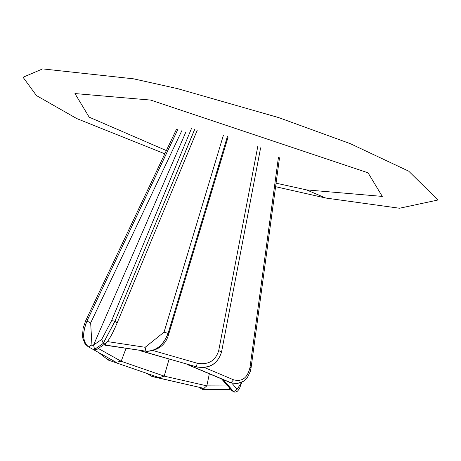 <?xml version="1.0" encoding="UTF-8"?>
<svg xmlns="http://www.w3.org/2000/svg" width="461" height="461" viewBox="0 0 461 461"><rect width="100%" height="100%" fill="white"/><g stroke="black" fill="none" stroke-linecap="round" stroke-linejoin="round"><path stroke-width="0.69" d="M98.331 348.481L121.174 361.263L164.197 376.124L206.845 385.869L209.334 373.796M227.734 385.938L206.845 385.869L203.9 388.375M229.031 387.419L229.555 389.447L230.385 388.957M221.597 378.954L223.671 380.273L225.291 380.504M231.831 383.177L237.127 389.211L241.668 382.376M186.74 364.132L189.24 365.198L191.085 365.377M204.43 367.55L233.548 379.789C242.088 382.06 247.58 377.899 250.023 367.302L278.467 157.138M140.346 350.516L142.368 351.276L144.103 351.086M153.588 350.7L197.227 363.233C208.28 365.129 215.443 360.911 218.716 350.591L257.762 146.54M104.981 343.894L104.987 345.024L106.312 342.967M107.603 341.613L145.163 347.289L164.058 332.145L223.418 135.206M94.591 349.357L103.316 343.336L106.151 343.082L96.966 349.426L94.545 349.323L93.577 345.035L185.668 132.48M93.577 345.035L101.714 339.417L111.625 320.602L191.505 128.452M116.045 362.26L88.443 346.828L116.045 362.26L121.174 361.263L126.055 348.355M181.974 130.411L90.661 322.965L91.935 344.909L93.364 345.704M115.953 362.219L88.443 346.828C82.594 341.855 82.093 333.268 86.945 321.063L178.038 129.109M159.304 377.686L108.375 360.099L159.304 377.686L164.197 376.124L169.124 359.067M159.212 377.657L158.901 377.553M276.07 183.178L306.519 189.886L382.29 196.409L368.045 172.806L150.712 100.083L74.941 93.56L89.186 117.163L166.358 150.586M164.831 153.807L76.751 118.569L36.454 95.571L23.05 77.258L42.631 68.896L133.529 78.819L177.514 88.627L278.772 117.63L350.268 143.648L408.705 171.164L437.95 200.005L399.514 208.245L325.702 198.023L306.519 189.886M204.137 388.427L153.651 376.885L204.085 388.416M153.064 375.536L153.651 376.885L151.773 376.343L146.396 373.237M146.321 373.208L151.802 376.355L153.778 376.919M229.555 389.447L203.145 389.361L229.578 389.459M201.348 387.793L203.145 389.361L202.16 389.245L203.733 389.436L229.762 389.522M202.189 389.251L203.733 389.436M223.671 380.273L233.692 391.683L223.752 380.302M221.551 378.896L231.969 390.761L234.407 392.098M231.964 390.755L234.436 392.104L233.756 391.689L237.127 389.211M189.24 365.198L231.001 382.763L189.344 365.221M187.932 364.795L230.471 382.682L236.862 383.719L231.042 382.757L233.548 379.789M250.023 367.302L251.072 367.855L250.202 371.75L247.517 377.242L243.5 381.293L236.879 383.719M279.504 157.8L251.072 367.855L250.386 368.097M260.621 147.82L221.557 351.974M142.368 351.276L196.328 366.777L142.449 351.282M141.492 351.132L196.328 366.777C209.311 369.002 217.719 364.052 221.562 351.927C217.719 364.034 209.311 368.984 196.334 366.76L197.227 363.233M218.716 350.591L221.562 351.95C217.678 364.15 209.271 369.128 196.346 366.887M227.423 136.421L168.092 333.424L227.463 136.439M104.987 345.024L145.906 351.207L105.01 345.001M104.78 345.139L145.906 351.207C155.951 351.288 163.35 345.358 168.092 333.424L168.68 334.231L228.137 136.952M164.058 332.145L168.052 333.395C163.309 345.329 155.916 351.259 145.866 351.178L145.163 347.289M194.79 129.028L114.95 321.242L194.853 129.045M106.145 343.088C109.292 339.63 112.951 332.923 117.111 322.971L114.95 321.242L103.316 343.336L94.545 349.323M111.625 320.602L114.887 321.213L103.258 343.307L101.714 339.417M177.981 129.097L86.945 321.063L85.602 320.879L83.113 328.278L82.519 335.815L82.807 338.155L84.985 343.773L88.109 346.678M91.935 344.909L88.495 346.845C82.646 341.878 82.144 333.286 87.002 321.081L90.661 322.965M85.948 321.357L85.602 320.879L176.569 129.051M109.626 358.716L108.289 360.07M325.702 198.023L275.592 186.693M151.802 376.355L203.993 388.398M198.674 387.182L202.16 389.245M234.436 392.098L235.571 392.081L237.53 391.159L239.42 388.715L241.777 382.325M230.471 382.682L236.839 383.719M146.5 351.449C158.44 350.487 165.827 344.747 168.68 334.231M117.111 322.971L197.239 130.221M98.729 352.625L108.323 360.081L159.057 377.605"/></g></svg>
